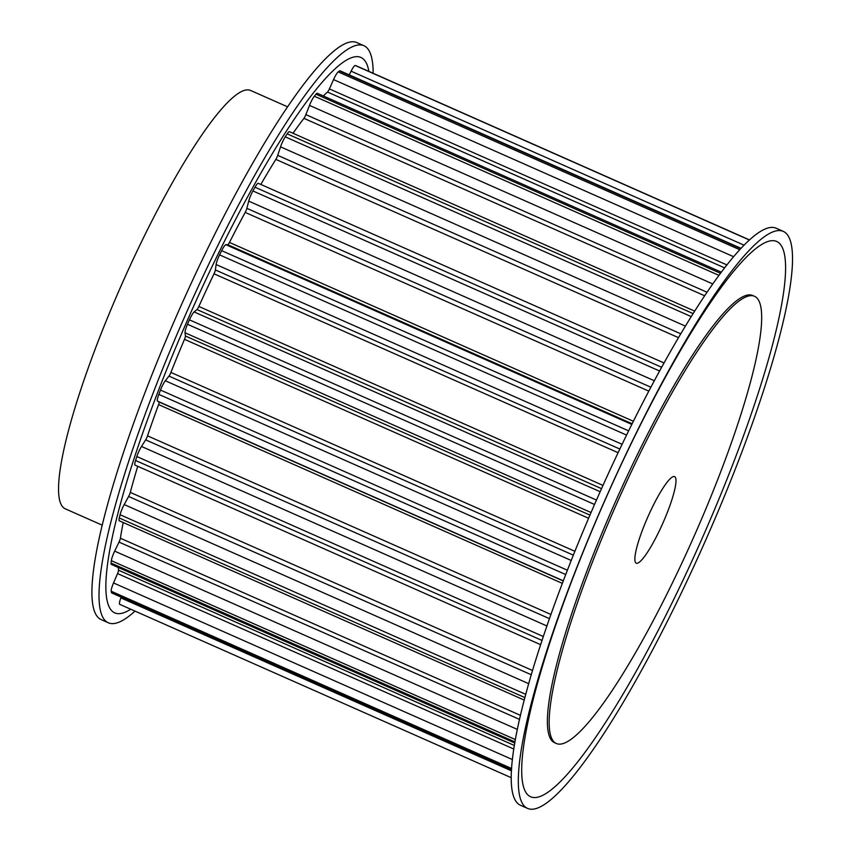 <?xml version="1.0" encoding="UTF-8"?>
<svg xmlns="http://www.w3.org/2000/svg" width="851" height="851" viewBox="0 0 851 851"><rect width="100%" height="100%" fill="white"/><g stroke="black" fill="none" stroke-linecap="round" stroke-linejoin="round"><path stroke-width="1.28" d="M650.004 512.164A47.337 8.127 -66.1 0 1 674.588 476.613A47.337 8.127 -66.1 0 1 660.833 527.631A47.337 8.127 -66.1 0 1 636.261 563.181A47.337 8.127 -66.1 0 1 650.004 512.164M619.326 468.369A315.572 54.156 -66.1 0 1 783.175 231.344A315.572 54.156 -66.1 0 1 691.512 571.425A315.572 54.156 -66.1 0 1 527.663 808.45A315.572 54.156 -66.1 0 1 619.326 468.369M527.663 808.45L520.557 805.301A315.572 54.156 -66.1 0 1 612.22 465.22A315.572 54.156 -66.1 0 1 776.069 228.196L783.175 231.344M688.385 568.713A303.733 52.124 -66.1 0 1 526.418 793.196A303.733 52.124 -66.1 0 1 618.9 469.507A303.733 52.124 -66.1 0 1 780.867 245.035A303.733 52.124 -66.1 0 1 688.385 568.713M627.453 479.964A244.567 41.965 -66.1 0 1 754.433 296.265A244.567 41.965 -66.1 0 1 683.396 559.83A244.567 41.965 -66.1 0 1 556.405 743.529A244.567 41.965 -66.1 0 1 627.453 479.964M556.405 743.529L554.629 742.742A244.567 41.965 -66.1 0 1 625.676 479.177A244.567 41.965 -66.1 0 1 752.656 295.488L754.433 296.265M102.28 525.205L65.314 508.834A228.791 39.263 -66.1 0 1 131.777 262.278A228.791 39.263 -66.1 0 1 250.566 90.44L287.532 106.8M373.142 73.282A315.572 54.156 113.9 0 0 363.877 45.699L356.771 42.55A315.572 54.156 113.9 0 0 192.922 279.575A315.572 54.156 113.9 0 0 101.258 619.656L108.364 622.804A315.572 54.156 113.9 0 0 135.011 611.114M363.877 45.699A315.572 54.156 113.9 0 0 200.028 282.713A315.572 54.156 113.9 0 0 108.364 622.804M368.877 71.388A303.733 52.124 113.9 0 0 203.155 285.436A303.733 52.124 113.9 0 0 130.746 609.231M540.683 644.696L135.032 465.093A9.467 1.628 -66.1 0 1 135.575 460.476A294.148 50.475 -66.1 0 1 136.841 456.54A9.467 1.628 -66.1 0 1 141.479 446.456L145.659 439.861A3.947 0.681 113.9 0 0 147.531 435.85A275.607 47.294 -66.1 0 1 158.594 404.597A3.947 0.681 113.9 0 0 159.063 401.991L157.531 401.129A9.467 1.628 -66.1 0 1 158.839 394.396A294.148 50.475 -66.1 0 1 160.499 390.066A9.467 1.628 -66.1 0 1 165.328 380.759L168.977 376.11A3.947 0.681 113.9 0 0 170.913 372.43A275.607 47.294 -66.1 0 1 184.486 339.336A3.947 0.681 113.9 0 0 185.433 336.007L185.018 332.762A9.467 1.628 -66.1 0 1 187.497 324.274A294.148 50.475 -66.1 0 1 189.433 319.848A9.467 1.628 -66.1 0 1 194.124 311.934L196.996 309.551A3.947 0.681 113.9 0 0 198.857 306.466A275.607 47.294 -66.1 0 1 214.026 273.788A3.947 0.681 113.9 0 0 215.377 269.958L216.122 264.544A9.467 1.628 -66.1 0 1 219.579 254.874A294.148 50.475 -66.1 0 1 221.664 250.662A9.467 1.628 -66.1 0 1 225.898 244.694L227.802 244.737A3.947 0.681 113.9 0 0 229.462 242.439A275.607 47.294 -66.1 0 1 245.194 212.41A3.947 0.681 113.9 0 0 246.854 208.346L248.705 201.134A9.467 1.628 -66.1 0 1 252.928 190.954A294.148 50.475 -66.1 0 1 255.002 187.22A9.467 1.628 -66.1 0 1 258.289 183.327L664.003 362.951M524.29 700.107L119.257 520.78A9.467 1.628 -66.1 0 1 119.278 518.004A294.148 50.475 -66.1 0 1 120.065 514.727A9.467 1.628 -66.1 0 1 124.203 504.569L128.618 496.473A3.947 0.681 113.9 0 0 130.299 492.399A275.607 47.294 -66.1 0 1 137.734 466.295M514.823 743.04L111.311 564.383A9.467 1.628 -66.1 0 1 111.066 563.075A294.148 50.475 -66.1 0 1 111.332 560.671A9.467 1.628 -66.1 0 1 114.672 551.129L119.034 542.087A3.947 0.681 113.9 0 0 120.406 538.226A275.607 47.294 -66.1 0 1 123.204 522.525M511.536 769.974L111.736 592.956A9.467 1.628 -66.1 0 1 111.492 592.594A294.148 50.475 -66.1 0 1 111.215 591.243A9.467 1.628 -66.1 0 1 113.534 582.956L117.544 573.585A3.947 0.681 113.9 0 0 118.523 570.202A275.607 47.294 -66.1 0 1 118.332 567.5M119.704 604.338L511.291 777.718L119.736 604.348A9.467 1.628 -66.1 0 1 119.704 604.338A9.467 1.628 -66.1 0 1 120.874 597.891L121.161 597.136M349.24 74.877L351.091 71.176A9.467 1.628 -66.1 0 1 355.25 65.506A294.148 50.475 -66.1 0 1 356.058 65.718A9.467 1.628 -66.1 0 1 356.09 65.729A9.467 1.628 -66.1 0 1 356.122 65.75M323.316 95.961A275.607 47.294 -66.1 0 1 327.518 92.057A3.947 0.681 113.9 0 0 329.39 88.908L333.549 79.579A9.467 1.628 -66.1 0 1 338.209 71.909A294.148 50.475 -66.1 0 1 339.496 70.963A9.467 1.628 -66.1 0 1 340.049 70.814L740.955 248.311M293.031 133.277A275.607 47.294 -66.1 0 1 303.935 118.342A3.947 0.681 113.9 0 0 305.871 114.63L309.487 105.386A9.467 1.628 -66.1 0 1 314.327 96.237A294.148 50.475 -66.1 0 1 315.998 94.206A9.467 1.628 -66.1 0 1 317.317 93.302L721.265 272.15M260.821 184.444A275.607 47.294 -66.1 0 1 275.852 159.392A3.947 0.681 113.9 0 0 277.713 155.361L280.553 146.851A9.467 1.628 -66.1 0 1 285.234 136.841A294.148 50.475 -66.1 0 1 287.181 133.862A9.467 1.628 -66.1 0 1 289.425 131.682L694.639 311.094M567.426 570.234L160.499 390.066M571.255 560.479L165.328 380.759M573.372 555.16L168.977 376.11M574.914 551.31L170.913 372.43M588.615 518.27L184.486 339.336M589.956 515.11L185.433 336.007M591.062 512.536L185.018 332.762M594.551 504.494L187.497 324.274M565.755 574.563L158.839 394.396M543.374 636.537L136.841 456.54M546.959 625.985L141.479 446.456M549.501 618.666L145.659 439.861M550.969 614.486L147.531 435.85M562.383 583.382L158.594 404.597M563.298 580.967L159.063 401.991M563.351 580.818L157.531 401.129M542.076 640.463L135.575 460.476M596.487 500.069L189.433 319.848M525.801 694.373L120.065 514.727M528.748 683.693L124.203 504.569M531.322 674.779L128.618 496.473M532.588 670.514L130.299 492.399M524.939 697.618L119.278 518.004M515.429 739.593L111.332 560.671M517.397 729.435L114.672 551.129M519.567 719.425L119.034 542.087M520.504 715.372L120.406 538.226M515.015 741.923L111.066 563.075M511.632 768.527L111.215 591.243M512.44 759.571L113.534 582.956M513.844 749.05L117.544 573.585M514.408 745.487L118.523 570.202M511.557 769.719L111.492 592.594M511.494 770.836L120.874 597.891M356.09 65.729L749.423 239.886L356.058 65.718M749.316 239.982L355.25 65.506M740.678 248.598L339.496 70.963M743.987 245.131L351.091 71.176M739.689 249.673L338.209 71.909M720.425 273.267L315.998 94.206M724.541 267.842L327.518 92.057M726.839 264.884L329.39 88.908M733.541 256.672L333.549 79.579M718.882 275.352L314.327 96.237M693.076 313.572L287.181 133.862M704.617 295.744L303.935 118.342M706.99 292.223L305.871 114.63M712.723 283.926L309.487 105.386M691.193 316.583L285.234 136.841M661.621 367.26L255.002 187.22M678.46 337.645L275.852 159.392M680.726 333.794L277.713 155.361M685.353 326.082L280.553 146.851M659.568 370.993L252.928 190.954M628.623 430.84L221.664 250.662M631.804 424.404L225.898 244.694M632.123 423.755L227.802 244.737M633.357 421.266L229.462 242.439M648.792 391.109L245.194 212.41M650.855 387.216L246.854 208.346M654.313 380.727L248.705 201.134M626.559 435.074L219.579 254.874M600.178 491.718L194.124 311.934M601.54 488.665L196.996 309.551M602.997 485.4L198.857 306.466M618.092 452.689L214.026 273.788M619.836 449.03L215.377 269.958M622.102 444.296L216.122 264.544"/></g></svg>
